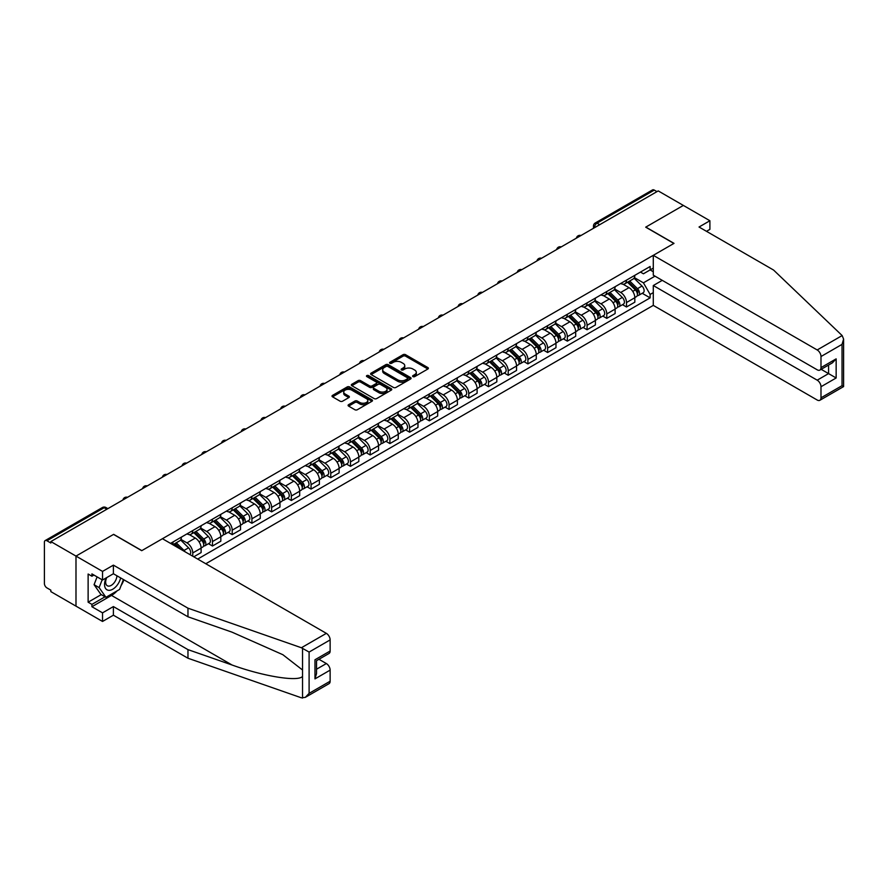 <?xml version="1.0" encoding="UTF-8"?>
<svg xmlns="http://www.w3.org/2000/svg" width="888" height="888" viewBox="0 0 888 888"><rect width="100%" height="100%" fill="white"/><g stroke="black" fill="none" stroke-linecap="round" stroke-linejoin="round"><path stroke-width="1.33" d="M412.953 376.612A1.232 0.71 0 0 0 414.685 376.612L427.872 369.008A1.754 1.01 0 0 0 428.382 368.287A1.754 1.01 0 0 0 427.872 367.577L405.539 354.678A1.754 1.01 0 0 0 403.063 354.678L389.876 362.293A1.232 0.71 0 0 0 391.619 363.292L393.317 362.315A5.617 3.241 0 0 1 401.265 362.315L403.119 363.381A5.617 3.241 0 0 1 404.762 365.678A5.617 3.241 0 0 1 403.119 367.965L401.42 368.953A1.232 0.71 0 0 0 403.152 369.952L404.861 368.975A5.617 3.241 0 0 1 412.798 368.975L414.652 370.041A5.617 3.241 0 0 1 416.306 372.338A5.617 3.241 0 0 1 414.652 374.625L412.953 375.613A1.232 0.71 0 0 0 412.953 376.612L412.953 375.613M348.607 404.673A1.754 1.01 0 0 0 348.085 405.383A1.754 1.01 0 0 0 348.607 406.105L354.867 409.723A1.754 1.01 0 0 0 357.342 409.723L371.983 401.265A1.754 1.01 0 0 0 372.494 400.555A1.754 1.01 0 0 0 371.983 399.833L349.661 386.946A1.754 1.01 0 0 0 347.175 386.946L332.534 395.393A1.754 1.01 0 0 0 332.023 396.115A1.754 1.01 0 0 0 332.534 396.825L340.104 401.198A1.754 1.01 0 0 0 342.59 401.198L348.851 397.58A1.754 1.01 0 0 0 349.361 396.869A1.754 1.01 0 0 0 348.851 396.148L345.099 393.983A4.695 2.708 0 0 1 343.723 392.063A4.695 2.708 0 0 1 346.62 389.566A4.695 2.708 0 0 1 351.737 390.154L366.433 398.634A4.695 2.708 0 0 1 367.81 400.555A4.695 2.708 0 0 1 364.913 403.052A4.695 2.708 0 0 1 359.795 402.475L357.342 401.054A1.754 1.01 0 0 0 354.867 401.054L348.607 404.673L348.607 406.105M50.849 541.569L658.219 190.909L683.36 205.428L645.698 227.162L673.881 243.434L141.836 550.616L113.653 534.343L75.991 556.088L50.849 541.569L50.849 543.023L46.931 540.759A3.574 2.065 -120 0 0 45.144 540.581A3.574 2.065 -120 0 0 44.4 542.224L44.4 583.516A3.574 2.065 -120 0 0 46.931 587.9L50.849 590.154L50.849 591.619L75.991 606.138L75.991 556.088L75.991 606.138L102.531 621.456L102.531 612.853L113.398 606.571L113.398 615.184L102.531 621.456M393.44 387.446A1.754 1.01 0 0 0 395.926 387.446L410.567 378.998A1.754 1.01 0 0 0 411.077 378.277A1.754 1.01 0 0 0 410.567 377.567L388.234 364.668A1.754 1.01 0 0 0 385.758 364.668L371.117 373.127A1.754 1.01 0 0 0 370.607 373.837A1.754 1.01 0 0 0 371.117 374.558L393.44 387.446M367.332 376.878A1.232 0.71 0 0 1 368.576 377.056L368.576 375.591L391.275 388.7A1.754 1.01 0 0 1 391.786 389.421A1.754 1.01 0 0 1 391.275 390.132L376.634 398.59A1.754 1.01 0 0 1 374.159 398.59L351.826 385.692L351.826 384.26A1.754 1.01 0 0 0 351.315 384.981A1.754 1.01 0 0 0 351.826 385.692M351.826 384.26L358.086 380.641A1.754 1.01 0 0 1 360.572 380.641L369.63 385.869A1.754 1.01 0 0 0 372.105 385.869L376.268 383.472A1.754 1.01 0 0 0 376.778 382.761A1.754 1.01 0 0 0 376.268 382.04L366.833 376.601A1.232 0.71 0 0 1 368.576 375.591M205.783 563.747L653.29 305.383L817.193 400.022A5.361 3.097 -120 0 0 819.879 400.277A5.361 3.097 -120 0 0 820.989 397.824L820.989 386.735A5.361 3.097 -120 0 0 817.193 380.175L828.571 373.604L836.152 377.977L820.989 386.735M599.7 224.686L597.047 223.154A3.574 2.065 60 0 0 595.26 222.977L652.514 189.921A3.574 2.065 60 0 1 654.301 190.099L597.047 223.154A3.574 2.065 120 0 0 594.516 227.528L594.516 227.672M656.954 191.63L654.301 190.099M626.495 280.142A8.225 4.751 60 0 1 624.786 283.827L633.133 279.01A8.225 4.751 -120 0 0 634.831 275.324M614.651 288.989L620.679 292.474A8.225 4.751 60 0 1 626.495 302.542L634.831 297.724A8.225 4.751 -120 0 0 629.026 287.656L623.054 284.204M634.831 297.724L634.831 302.175L626.495 306.993L622.499 304.684M624.786 283.827A8.225 4.751 60 0 1 620.745 283.461M626.495 302.542L626.495 306.993M606.782 291.519A8.225 4.751 60 0 1 605.072 295.216L613.419 290.398A8.225 4.751 -120 0 0 615.118 286.702M602.774 316.061L606.782 318.37L615.118 313.553L615.118 309.102A8.225 4.751 -120 0 0 609.301 299.034L603.341 295.593M605.072 295.216A8.225 4.751 60 0 1 601.032 294.838M594.938 300.377L600.965 303.851A8.225 4.751 60 0 1 606.782 313.919L606.782 318.37M587.068 302.897A8.225 4.751 60 0 1 585.359 306.593L593.706 301.776A8.225 4.751 -120 0 0 595.404 298.091M583.061 327.439L587.068 329.748L595.404 324.941L595.404 320.49A8.225 4.751 -120 0 0 589.588 310.423L583.616 306.971M585.359 306.593A8.225 4.751 60 0 1 581.318 306.227M575.224 311.755L581.252 315.229A8.225 4.751 60 0 1 587.068 325.308L587.068 329.748M567.343 314.285A8.225 4.751 60 0 1 565.645 317.971L573.992 313.164A8.225 4.751 -120 0 0 575.69 309.468M563.347 338.828L567.343 341.136L575.69 336.319L575.69 331.868A8.225 4.751 -120 0 0 569.874 321.8L563.902 318.348M565.645 317.971A8.225 4.751 60 0 1 561.593 317.604M555.511 323.132L561.538 326.618A8.225 4.751 60 0 1 567.343 336.685L567.343 341.136M547.63 325.663A8.225 4.751 60 0 1 545.931 329.359L554.267 324.542A8.225 4.751 -120 0 0 555.977 320.857M543.634 350.205L547.63 352.514L555.977 347.696L555.977 343.256A8.225 4.751 -120 0 0 550.16 333.178L544.189 329.737M545.931 329.359A8.225 4.751 60 0 1 541.88 328.982M535.797 334.521L541.824 337.995A8.225 4.751 60 0 1 547.63 348.063L547.63 352.514M527.916 337.052A8.225 4.751 60 0 1 526.218 340.737L534.554 335.919A8.225 4.751 -120 0 0 536.263 332.234M523.92 361.594L527.916 363.902L536.263 359.085L536.263 354.634A8.225 4.751 -120 0 0 530.447 344.566L524.475 341.114M526.218 340.737A8.225 4.751 60 0 1 522.166 340.37M516.083 345.898L522.111 349.384A8.225 4.751 60 0 1 527.916 359.451L527.916 363.902M508.202 348.429A8.225 4.751 60 0 1 506.504 352.125L514.84 347.308A8.225 4.751 -120 0 0 516.55 343.612M504.206 372.971L508.202 375.28L516.55 370.463L516.55 366.011A8.225 4.751 -120 0 0 510.733 355.944L504.761 352.503M506.504 352.125A8.225 4.751 60 0 1 502.453 351.748M496.37 357.287L502.386 360.761A8.225 4.751 60 0 1 508.202 370.829L508.202 375.28M488.489 359.818A8.225 4.751 60 0 1 486.791 363.503L495.127 358.685A8.225 4.751 -120 0 0 496.825 355M484.493 384.36L488.489 386.669L496.825 381.851L496.825 377.4A8.225 4.751 -120 0 0 491.02 367.332L485.048 363.88M486.791 363.503A8.225 4.751 60 0 1 482.739 363.137M476.656 368.664L482.672 372.15A8.225 4.751 60 0 1 488.489 382.217L488.489 386.669M468.775 371.195A8.225 4.751 60 0 1 467.077 374.891L475.413 370.074A8.225 4.751 -120 0 0 477.111 366.378M464.779 395.737L468.775 398.046L477.111 393.229L477.111 388.778A8.225 4.751 -120 0 0 471.306 378.71L465.334 375.269M467.077 374.891A8.225 4.751 60 0 1 463.025 374.514M456.932 380.053L462.959 383.527A8.225 4.751 60 0 1 468.775 393.595L468.775 398.046M449.062 382.573A8.225 4.751 60 0 1 447.352 386.269L455.699 381.452A8.225 4.751 -120 0 0 457.398 377.766M445.066 407.115L449.062 409.424L457.398 404.617L457.398 400.166A8.225 4.751 -120 0 0 451.592 390.098L445.621 386.646M447.352 386.269A8.225 4.751 60 0 1 443.312 385.903M437.218 391.43L443.245 394.905A8.225 4.751 60 0 1 449.062 404.984L449.062 409.424M429.348 393.961A8.225 4.751 60 0 1 427.639 397.646L435.986 392.84A8.225 4.751 -120 0 0 437.684 389.144M425.341 418.503L429.348 420.812L437.684 415.995L437.684 411.544A8.225 4.751 -120 0 0 431.868 401.476L425.907 398.024M427.639 397.646A8.225 4.751 60 0 1 423.598 397.28M417.504 402.808L423.532 406.293A8.225 4.751 60 0 1 429.348 416.361L429.348 420.812M409.634 405.339A8.225 4.751 60 0 1 407.925 409.035L416.272 404.218A8.225 4.751 -120 0 0 417.971 400.532M405.627 429.881L409.634 432.19L417.971 427.372L417.971 422.932A8.225 4.751 -120 0 0 412.154 412.853L406.182 409.412M407.925 409.035A8.225 4.751 60 0 1 403.885 408.658M397.791 414.197L403.818 417.671A8.225 4.751 60 0 1 409.634 427.739L409.634 432.19M389.91 416.727A8.225 4.751 60 0 1 388.211 420.413L396.559 415.595A8.225 4.751 -120 0 0 398.257 411.91M385.914 441.269L389.91 443.578L398.257 438.761L398.257 434.31A8.225 4.751 -120 0 0 392.441 424.242L386.469 420.79M388.211 420.413A8.225 4.751 60 0 1 384.16 420.046M378.077 425.574L384.104 429.059A8.225 4.751 60 0 1 389.91 439.127L389.91 443.578M370.196 428.105A8.225 4.751 60 0 1 368.498 431.801L376.834 426.984A8.225 4.751 -120 0 0 378.543 423.287M366.2 452.647L370.196 454.956L378.543 450.138L378.543 445.687A8.225 4.751 -120 0 0 372.727 435.62L366.755 432.179M368.498 431.801A8.225 4.751 60 0 1 364.446 431.424M358.364 436.963L364.391 440.437A8.225 4.751 60 0 1 370.196 450.505L370.196 454.956M350.483 439.493A8.225 4.751 60 0 1 348.784 443.179L357.12 438.361A8.225 4.751 -120 0 0 358.83 434.676M346.486 464.036L350.483 466.344L358.83 461.527L358.83 457.076A8.225 4.751 -120 0 0 353.013 447.008L347.041 443.556M348.784 443.179A8.225 4.751 60 0 1 344.733 442.812M338.65 448.34L344.677 451.826A8.225 4.751 60 0 1 350.483 461.893L350.483 466.344M330.769 450.871A8.225 4.751 60 0 1 329.071 454.567L337.407 449.75A8.225 4.751 -120 0 0 339.116 446.054M326.773 475.413L330.769 477.722L339.116 472.904L339.116 468.453A8.225 4.751 -120 0 0 333.3 458.386L327.328 454.945M329.071 454.567A8.225 4.751 60 0 1 325.019 454.19M318.936 459.729L324.953 463.203A8.225 4.751 60 0 1 330.769 473.271L330.769 477.722M311.055 462.248A8.225 4.751 60 0 1 309.357 465.945L317.693 461.127A8.225 4.751 -120 0 0 319.391 457.442M307.059 486.791L311.055 489.099L319.391 484.293L319.391 479.842A8.225 4.751 -120 0 0 313.586 469.774L307.614 466.322M309.357 465.945A8.225 4.751 60 0 1 305.306 465.578M299.223 471.106L305.239 474.581A8.225 4.751 60 0 1 311.055 484.659L311.055 489.099M291.342 473.637A8.225 4.751 60 0 1 289.643 477.322L297.98 472.516A8.225 4.751 -120 0 0 299.678 468.82M287.346 498.179L291.342 500.488L299.678 495.671L299.678 491.219A8.225 4.751 -120 0 0 293.873 481.152L287.901 477.7M289.643 477.322A8.225 4.751 60 0 1 285.592 476.956M279.498 482.484L285.525 485.969A8.225 4.751 60 0 1 291.342 496.037L291.342 500.488M271.628 485.015A8.225 4.751 60 0 1 269.919 488.711L278.266 483.893A8.225 4.751 -120 0 0 279.964 480.208M267.632 509.557L271.628 511.865L279.964 507.048L279.964 502.608A8.225 4.751 -120 0 0 274.159 492.529L268.187 489.088M269.919 488.711A8.225 4.751 60 0 1 265.878 488.333M259.784 493.872L265.812 497.347A8.225 4.751 60 0 1 271.628 507.414L271.628 511.865M251.915 496.403A8.225 4.751 60 0 1 250.205 500.088L258.552 495.271A8.225 4.751 -120 0 0 260.251 491.586M247.907 520.945L251.915 523.254L260.251 518.437L260.251 513.986A8.225 4.751 -120 0 0 254.434 503.918L248.474 500.466M250.205 500.088A8.225 4.751 60 0 1 246.165 499.722M240.071 505.25L246.098 508.735A8.225 4.751 60 0 1 251.915 518.803L251.915 523.254M232.201 507.781A8.225 4.751 60 0 1 230.492 511.477L238.839 506.66A8.225 4.751 -120 0 0 240.537 502.963M228.194 532.323L232.201 534.632L240.537 529.814L240.537 525.363A8.225 4.751 -120 0 0 234.721 515.295L228.749 511.854M230.492 511.477A8.225 4.751 60 0 1 226.451 511.1M220.357 516.638L226.385 520.113A8.225 4.751 60 0 1 232.201 530.18L232.201 534.632M212.476 519.169A8.225 4.751 60 0 1 210.778 522.854L219.125 518.037A8.225 4.751 -120 0 0 220.823 514.352M208.48 543.711L212.476 546.02L220.823 541.203L220.823 536.752A8.225 4.751 -120 0 0 215.007 526.684L209.035 523.232M210.778 522.854A8.225 4.751 60 0 1 206.726 522.488M200.644 528.016L206.671 531.501A8.225 4.751 60 0 1 212.476 541.569L212.476 546.02M192.763 530.547A8.225 4.751 60 0 1 191.064 534.243L199.4 529.426A8.225 4.751 -120 0 0 201.11 525.729M193.784 556.809L201.11 552.58L201.11 548.129A8.225 4.751 -120 0 0 195.293 538.061L189.322 534.62M191.064 534.243A8.225 4.751 60 0 1 187.013 533.866M180.93 539.404L186.957 542.879A8.225 4.751 60 0 1 192.763 552.947L192.763 556.232M172.871 544.744L179.687 540.803A8.225 4.751 -120 0 0 181.396 537.118M173.049 541.924A8.225 4.751 60 0 1 172.439 544.499M653.29 271.75L650.127 269.919L643.423 273.793L640.459 272.072M634.365 277.611L643.423 282.839L654.989 276.157M653.29 292.618L650.127 294.439L643.423 282.839M197.691 559.074L650.127 297.869L650.127 294.439M653.29 268.098L650.127 269.919L650.127 266.489L170.529 543.389M642.213 293.295L650.127 297.869M413.442 376.79L414.652 376.09A5.617 3.241 0 0 0 416.306 373.793L416.306 372.338M404.762 365.678L404.762 367.133A5.617 3.241 0 0 1 403.119 369.43L401.909 370.13M427.872 367.577L427.872 369.008L405.539 356.144A1.754 1.01 0 0 0 403.063 356.144L390.365 363.47M410.545 379.01L388.234 366.134A1.754 1.01 0 0 0 385.758 366.134L371.14 374.57L371.117 373.127M407.459 378.788A1.232 0.71 0 0 0 407.459 377.777L387.867 366.466A1.232 0.71 0 0 0 386.125 366.466L384.326 367.499A5.617 3.241 0 0 0 382.684 369.796A5.617 3.241 0 0 0 384.326 372.083L397.724 379.82A5.617 3.241 0 0 0 405.661 379.82L407.459 378.788L407.459 380.242A1.232 0.71 0 0 0 407.825 379.742L407.825 378.277M382.684 369.796L382.684 371.251A5.617 3.241 0 0 0 384.326 373.548L384.326 372.083M407.459 380.242L405.661 381.285A5.617 3.241 0 0 1 397.724 381.285L384.326 373.548M351.848 385.703L358.086 382.106L358.086 380.641M376.778 382.761L376.778 384.215A1.754 1.01 0 0 1 376.268 384.937L372.105 387.335A1.754 1.01 0 0 1 369.63 387.335L360.572 382.106A1.754 1.01 0 0 0 358.086 382.106M368.576 377.056L391.253 390.143M379.021 391.297A4.695 2.708 0 0 0 384.138 391.886A4.695 2.708 0 0 0 387.035 389.377A4.695 2.708 0 0 0 385.658 387.468L380.486 384.471A1.754 1.01 0 0 0 377.999 384.471L373.848 386.879A1.754 1.01 0 0 0 373.326 387.59A1.754 1.01 0 0 0 373.848 388.311L379.021 391.297L379.021 392.762A4.695 2.708 0 0 0 384.138 393.34A4.695 2.708 0 0 0 387.035 390.842L387.035 389.377M373.326 387.59L373.326 389.055A1.754 1.01 0 0 0 373.848 389.765L373.848 388.311M379.021 392.762L373.848 389.765M367.81 400.555L367.81 402.009A4.695 2.708 0 0 1 364.913 404.517A4.695 2.708 0 0 1 359.795 403.929L357.342 402.519A1.754 1.01 0 0 0 354.867 402.519L348.629 406.116M343.723 392.063L343.723 393.528A4.695 2.708 0 0 0 345.099 395.438L345.099 393.983M348.829 397.591L345.099 395.438M371.983 399.833L371.983 401.265L349.661 388.411A1.754 1.01 0 0 0 347.175 388.411L332.556 396.847L332.534 395.393M627.55 282.229L635.32 289.899A4.473 2.575 60 0 1 636.496 296.592L634.831 297.558M629.104 283.76L632.4 285.659M628.415 281.74L636.918 290.121A2.142 1.243 60 0 1 637.484 293.34A2.142 1.243 60 0 1 637.295 293.417M629.703 280.997L637.473 288.656A4.473 2.575 60 0 1 638.65 295.349A4.473 2.575 60 0 1 637.295 295.493M634.054 278.166L642.024 286.025A4.473 2.575 60 0 1 643.201 292.729L638.65 295.349M607.836 293.617L615.606 301.276A4.473 2.575 60 0 1 616.783 307.981L615.118 308.935M609.39 295.138L612.676 297.047M608.702 293.118L617.204 301.509A2.142 1.243 60 0 1 617.77 304.728A2.142 1.243 60 0 1 617.571 304.806M609.989 292.374L617.759 300.033A4.473 2.575 60 0 1 618.936 306.737A4.473 2.575 60 0 1 617.582 306.882M614.33 289.544L622.299 297.413A4.473 2.575 60 0 1 623.487 304.107L618.936 306.737M588.122 304.995L595.892 312.665A4.473 2.575 60 0 1 597.069 319.358L595.404 320.324M589.676 306.526L592.962 308.425M588.988 304.495L597.491 312.887A2.142 1.243 60 0 1 598.057 316.106A2.142 1.243 60 0 1 597.857 316.184M590.276 303.752L598.035 311.422A4.473 2.575 60 0 1 599.222 318.115A4.473 2.575 60 0 1 597.868 318.259M594.616 300.932L602.586 308.791A4.473 2.575 60 0 1 603.762 315.495L599.222 318.115M842.146 335.564L843.6 339.094L842.035 344.378L820.989 356.532A5.361 3.097 -120 0 0 817.193 349.961L842.146 335.564L773.592 270.063L699.034 227.017L709.9 220.746L683.36 205.428L645.831 227.095L674.014 243.368L653.29 255.333L817.193 349.961M709.9 220.746L709.9 229.359L706.493 231.324M653.29 305.383L653.29 285.536L817.193 380.175M653.29 255.333L653.29 275.18L817.193 369.808A5.361 3.097 -120 0 0 819.879 370.074A5.361 3.097 -120 0 0 820.989 367.621L820.989 356.532M662.259 280.353L653.29 285.536M821.167 369.33L828.571 373.604L828.571 365.057M820.989 367.621L836.152 358.863L832.367 362.87L819.879 370.074M820.989 397.824L842.035 385.681L842.823 386.136M113.398 606.571L187.967 649.628L187.967 658.23L301.398 697.813L305.306 697.369L309.102 693.362L330.136 681.218A5.361 3.097 60 0 1 329.026 683.671L305.306 697.369M187.967 649.628L232.034 665.001C263.348 676.379 298.412 682.028 302.531 676.356L302.531 669.996L282.85 654.7L232.034 632.167L187.967 616.794L113.398 573.737L102.531 580.019L91.919 573.892L91.919 576.223L88.123 574.037L88.123 602.197L91.919 604.384L105.062 596.792M187.967 658.23L113.398 615.184M330.136 639.915L309.102 652.07L301.398 647.752L187.967 608.18L113.398 565.134L102.531 571.406L75.991 556.088L113.531 534.409L141.714 550.682L162.437 538.716L326.351 633.355A5.361 3.097 60 0 1 330.136 639.915L330.136 651.015A5.361 3.097 60 0 1 329.026 653.468L316.539 660.672L316.539 673.592L314.974 678.887L314.974 659.762C317.016 660.95 317.016 660.95 314.974 659.762L330.136 651.015M102.531 571.406L102.531 580.019M117.083 590.886A20.102 11.611 -60 0 1 111.511 595.415L91.919 606.726L102.531 612.853M91.919 606.726L91.919 604.384M113.398 565.134L113.398 573.737M187.967 608.18L187.967 616.794M316.539 669.219L326.351 663.558A5.361 3.097 60 0 1 330.136 670.129L330.136 681.218M326.351 663.558L318.947 659.285M123.92 579.82A20.102 11.611 -60 0 1 121.068 585.625M93.939 575.058L91.919 576.223M88.123 602.197L101.276 594.605M106.149 577.933A11.622 6.704 120 0 0 104.551 584.471A11.622 6.704 120 0 0 111.577 589.799A11.622 6.704 120 0 0 120.635 577.922M106.771 577.566A7.959 4.595 120 0 0 105.65 582.106A7.959 4.595 120 0 0 107.293 585.747A7.959 4.595 120 0 0 113.364 583.682A7.959 4.595 120 0 0 116.894 575.757M123.432 579.531L119.591 589.432L105.95 597.313L100.888 594.394L94.073 584.681L97.103 576.878M105.95 597.313L99.123 587.601L102.153 579.797M94.073 584.681L99.123 587.601M568.409 316.383L576.179 324.042A4.473 2.575 60 0 1 577.355 330.736L575.69 331.701M569.963 317.904L573.248 319.813M569.275 315.884L577.777 324.275A2.142 1.243 60 0 1 578.343 327.483A2.142 1.243 60 0 1 578.144 327.561M570.562 315.14L578.321 322.799A4.473 2.575 60 0 1 579.509 329.504A4.473 2.575 60 0 1 578.155 329.648M574.902 312.31L582.872 320.18A4.473 2.575 60 0 1 584.049 326.873L579.509 329.504M548.695 327.761L556.465 335.42A4.473 2.575 60 0 1 557.642 342.124L555.977 343.09M550.249 329.293L553.535 331.191M549.561 327.261L558.064 335.653A2.142 1.243 60 0 1 558.63 338.872A2.142 1.243 60 0 1 558.43 338.95M550.849 326.518L558.608 334.188A4.473 2.575 60 0 1 559.784 340.881A4.473 2.575 60 0 1 558.441 341.025M555.189 323.698L563.159 331.557A4.473 2.575 60 0 1 564.335 338.25L559.784 340.881M528.982 339.149L536.752 346.808A4.473 2.575 60 0 1 537.928 353.502L536.263 354.467M530.524 340.67L533.821 342.568M529.836 338.65L538.35 347.041A2.142 1.243 60 0 1 538.916 350.249A2.142 1.243 60 0 1 538.716 350.327M531.124 337.906L538.894 345.565A4.473 2.575 60 0 1 540.071 352.27A4.473 2.575 60 0 1 538.727 352.403M535.475 335.076L543.445 342.935A4.473 2.575 60 0 1 544.621 349.639L540.071 352.27M509.268 350.527L517.027 358.186A4.473 2.575 60 0 1 518.215 364.89L516.539 365.845M510.811 352.059L514.108 353.957M510.123 350.027L518.636 358.419A2.142 1.243 60 0 1 519.203 361.638A2.142 1.243 60 0 1 519.003 361.716M511.41 349.284L519.18 356.943A4.473 2.575 60 0 1 520.357 363.647A4.473 2.575 60 0 1 519.014 363.791M515.762 346.453L523.731 354.323A4.473 2.575 60 0 1 524.908 361.016L520.357 363.647M489.554 361.904L497.313 369.575A4.473 2.575 60 0 1 498.501 376.268L496.825 377.234M491.097 363.436L494.394 365.334M490.409 361.416L498.912 369.796A2.142 1.243 60 0 1 499.478 373.016A2.142 1.243 60 0 1 499.289 373.093M491.697 360.672L499.467 368.331A4.473 2.575 60 0 1 500.643 375.025A4.473 2.575 60 0 1 499.289 375.169M496.048 357.842L504.018 365.701A4.473 2.575 60 0 1 505.194 372.405L500.643 375.025M469.841 373.293L477.6 380.952A4.473 2.575 60 0 1 478.776 387.656L477.111 388.611M471.384 374.814L474.68 376.723M470.696 372.794L479.198 381.185A2.142 1.243 60 0 1 479.764 384.404A2.142 1.243 60 0 1 479.576 384.482M471.983 372.05L479.753 379.709A4.473 2.575 60 0 1 480.93 386.413A4.473 2.575 60 0 1 479.576 386.558M476.334 369.219L484.304 377.089A4.473 2.575 60 0 1 485.481 383.783L480.93 386.413M450.116 384.671L457.886 392.341A4.473 2.575 60 0 1 459.063 399.034L457.398 400M451.67 386.202L454.967 388.1M450.982 384.171L459.485 392.563A2.142 1.243 60 0 1 460.051 395.782A2.142 1.243 60 0 1 459.862 395.859M452.27 383.427L460.04 391.097A4.473 2.575 60 0 1 461.216 397.791A4.473 2.575 60 0 1 459.862 397.935M456.621 380.608L464.591 388.467A4.473 2.575 60 0 1 465.767 395.171L461.216 397.791M430.403 396.059L438.173 403.718A4.473 2.575 60 0 1 439.349 410.411L437.684 411.377M431.957 397.58L435.242 399.489M431.268 395.56L439.771 403.951A2.142 1.243 60 0 1 440.337 407.159A2.142 1.243 60 0 1 440.137 407.237M432.556 394.816L440.326 402.475A4.473 2.575 60 0 1 441.503 409.179A4.473 2.575 60 0 1 440.148 409.324M436.896 391.985L444.866 399.855A4.473 2.575 60 0 1 446.054 406.549L441.503 409.179M410.689 407.437L418.459 415.096A4.473 2.575 60 0 1 419.636 421.8L417.971 422.766M412.243 408.968L415.529 410.867M411.555 406.937L420.057 415.329A2.142 1.243 60 0 1 420.623 418.548A2.142 1.243 60 0 1 420.424 418.625M412.842 406.193L420.601 413.864A4.473 2.575 60 0 1 421.789 420.557A4.473 2.575 60 0 1 420.435 420.701M417.182 403.374L425.152 411.233A4.473 2.575 60 0 1 426.329 417.926L421.789 420.557M390.975 418.825L398.745 426.484A4.473 2.575 60 0 1 399.922 433.178L398.257 434.143M392.529 420.346L395.815 422.244M391.841 418.326L400.344 426.717A2.142 1.243 60 0 1 400.91 429.925A2.142 1.243 60 0 1 400.71 430.003M393.129 417.582L400.888 425.241A4.473 2.575 60 0 1 402.075 431.945A4.473 2.575 60 0 1 400.721 432.079M397.469 414.752L405.439 422.61A4.473 2.575 60 0 1 406.615 429.315L402.075 431.945M371.262 430.203L379.032 437.862A4.473 2.575 60 0 1 380.208 444.566L378.543 445.521M372.816 431.735L376.101 433.633M372.128 429.703L380.63 438.095A2.142 1.243 60 0 1 381.196 441.314A2.142 1.243 60 0 1 380.996 441.392M373.415 428.96L381.174 436.619A4.473 2.575 60 0 1 382.351 443.323A4.473 2.575 60 0 1 381.008 443.467M377.755 426.129L385.725 433.999A4.473 2.575 60 0 1 386.902 440.692L382.351 443.323M351.548 441.58L359.318 449.25A4.473 2.575 60 0 1 360.495 455.944L358.83 456.909M353.091 443.112L356.388 445.01M352.403 441.092L360.916 449.472A2.142 1.243 60 0 1 361.483 452.691A2.142 1.243 60 0 1 361.283 452.769M353.69 440.348L361.46 448.007A4.473 2.575 60 0 1 362.637 454.7A4.473 2.575 60 0 1 361.294 454.845M358.042 437.518L366.011 445.376A4.473 2.575 60 0 1 367.188 452.081L362.637 454.7M331.834 452.969L339.593 460.628A4.473 2.575 60 0 1 340.781 467.332L339.105 468.287M333.377 454.49L336.674 456.399M332.689 452.469L341.203 460.861A2.142 1.243 60 0 1 341.769 464.08A2.142 1.243 60 0 1 341.569 464.158M333.977 451.726L341.747 459.385A4.473 2.575 60 0 1 342.923 466.089A4.473 2.575 60 0 1 341.58 466.233M338.328 448.895L346.298 456.765A4.473 2.575 60 0 1 347.474 463.458L342.923 466.089M312.121 464.346L319.88 472.016A4.473 2.575 60 0 1 321.068 478.71L319.391 479.675M313.664 465.878L316.961 467.776M312.976 463.847L321.478 472.238A2.142 1.243 60 0 1 322.044 475.457A2.142 1.243 60 0 1 321.856 475.535M314.263 463.103L322.033 470.773A4.473 2.575 60 0 1 323.21 477.466A4.473 2.575 60 0 1 321.856 477.611M318.614 460.284L326.584 468.143A4.473 2.575 60 0 1 327.761 474.847L323.21 477.466M292.407 475.735L300.166 483.394A4.473 2.575 60 0 1 301.343 490.087L299.678 491.053M293.95 477.256L297.247 479.165M293.262 475.235L301.765 483.627A2.142 1.243 60 0 1 302.331 486.835A2.142 1.243 60 0 1 302.142 486.913M294.55 474.492L302.32 482.151A4.473 2.575 60 0 1 303.496 488.855A4.473 2.575 60 0 1 302.142 488.999M298.901 471.661L306.871 479.531A4.473 2.575 60 0 1 308.047 486.224L303.496 488.855M272.683 487.112L280.453 494.771A4.473 2.575 60 0 1 281.629 501.476L279.964 502.442M274.237 488.644L277.533 490.542M273.548 486.613L282.051 495.005A2.142 1.243 60 0 1 282.617 498.224A2.142 1.243 60 0 1 282.428 498.301M274.836 485.869L282.606 493.539A4.473 2.575 60 0 1 283.783 500.233A4.473 2.575 60 0 1 282.428 500.377M279.187 483.05L287.157 490.909A4.473 2.575 60 0 1 288.334 497.602L283.783 500.233M252.969 498.501L260.739 506.16A4.473 2.575 60 0 1 261.916 512.853L260.251 513.819M254.523 500.022L257.809 501.92M253.835 498.002L262.337 506.393A2.142 1.243 60 0 1 262.904 509.601A2.142 1.243 60 0 1 262.704 509.679M255.122 497.258L262.892 504.917A4.473 2.575 60 0 1 264.069 511.621A4.473 2.575 60 0 1 262.715 511.754M259.463 494.427L267.432 502.286A4.473 2.575 60 0 1 268.62 508.991L264.069 511.621M233.255 509.879L241.025 517.538A4.473 2.575 60 0 1 242.202 524.242L240.537 525.197M234.809 511.41L238.095 513.308M234.121 509.379L242.624 517.771A2.142 1.243 60 0 1 243.19 520.99A2.142 1.243 60 0 1 242.99 521.067M235.409 508.635L243.168 516.294A4.473 2.575 60 0 1 244.355 522.999A4.473 2.575 60 0 1 243.001 523.143M239.749 505.805L247.719 513.675A4.473 2.575 60 0 1 248.895 520.368L244.355 522.999M213.542 521.256L221.312 528.926A4.473 2.575 60 0 1 222.488 535.619L220.823 536.585M215.096 522.788L218.381 524.686M214.408 520.768L222.91 529.148A2.142 1.243 60 0 1 223.476 532.367A2.142 1.243 60 0 1 223.277 532.445M215.695 520.024L223.454 527.683A4.473 2.575 60 0 1 224.642 534.376A4.473 2.575 60 0 1 223.288 534.521M220.035 517.193L228.005 525.052A4.473 2.575 60 0 1 229.182 531.757L224.642 534.376M193.828 532.645L201.598 540.304A4.473 2.575 60 0 1 202.775 547.008L201.11 547.963M195.382 534.165L198.668 536.075M194.694 532.145L203.197 540.537A2.142 1.243 60 0 1 203.763 543.756A2.142 1.243 60 0 1 203.563 543.833M195.982 531.401L203.741 539.06A4.473 2.575 60 0 1 204.917 545.765A4.473 2.575 60 0 1 203.574 545.909M200.322 528.571L208.292 536.441A4.473 2.575 60 0 1 209.468 543.134L204.917 545.765M174.115 544.022L177.622 547.485M175.658 545.554L178.954 547.452M180.919 549.383L174.969 543.523M176.257 542.779L184.027 550.449A4.473 2.575 60 0 1 185.093 551.803M180.608 539.96L188.578 547.818A4.473 2.575 60 0 1 189.777 554.501M594.649 227.606L594.516 227.528A3.574 2.065 0 0 1 593.473 226.074L593.473 228.283M192.763 552.947L201.11 548.129M212.476 541.569L220.823 536.752M232.201 530.18L240.537 525.363M251.915 518.803L260.251 513.986M271.628 507.414L279.964 502.608M291.342 496.037L299.678 491.219M311.055 484.659L319.391 479.842M330.769 473.271L339.116 468.453M350.483 461.893L358.83 457.076M370.196 450.505L378.543 445.687M389.91 439.127L398.257 434.31M409.634 427.739L417.971 422.932M429.348 416.361L437.684 411.544M449.062 404.984L457.398 400.166M468.775 393.595L477.111 388.778M488.489 382.217L496.825 377.4M508.202 370.829L516.55 366.011M527.916 359.451L536.263 354.634M547.63 348.063L555.977 343.256M567.343 336.685L575.69 331.868M587.068 325.308L595.404 320.49M606.782 313.919L615.118 309.102M186.957 542.879L195.293 538.061M206.671 531.501L215.007 526.684M226.385 520.113L234.721 515.295M246.098 508.735L254.434 503.918M265.812 497.347L274.159 492.529M285.525 485.969L293.873 481.152M305.239 474.581L313.586 469.774M324.953 463.203L333.3 458.386M344.677 451.826L353.013 447.008M364.391 440.437L372.727 435.62M384.104 429.059L392.441 424.242M403.818 417.671L412.154 412.853M423.532 406.293L431.868 401.476M443.245 394.905L451.592 390.098M462.959 383.527L471.306 378.71M482.672 372.15L491.02 367.332M502.386 360.761L510.733 355.944M522.111 349.384L530.447 344.566M541.824 337.995L550.16 333.178M561.538 326.618L569.874 321.8M581.252 315.229L589.588 310.423M600.965 303.851L609.301 299.034M620.679 292.474L629.026 287.656M580.652 235.686A3.574 2.065 120 0 0 579.076 236.597M560.939 247.064A3.574 2.065 120 0 0 559.351 247.974M541.225 258.452A3.574 2.065 120 0 0 539.638 259.363M521.5 269.83A3.574 2.065 120 0 0 519.924 270.74M501.787 281.219A3.574 2.065 120 0 0 500.21 282.129M482.073 292.596A3.574 2.065 120 0 0 480.497 293.506M462.359 303.974A3.574 2.065 120 0 0 460.783 304.895M442.646 315.362A3.574 2.065 120 0 0 441.07 316.272M422.932 326.74A3.574 2.065 120 0 0 421.356 327.65M403.219 338.128A3.574 2.065 120 0 0 401.642 339.038M383.505 349.506A3.574 2.065 120 0 0 381.918 350.416M363.791 360.894A3.574 2.065 120 0 0 362.204 361.805M344.067 372.272A3.574 2.065 120 0 0 342.491 373.182M324.353 383.649A3.574 2.065 120 0 0 322.777 384.571M304.639 395.038A3.574 2.065 120 0 0 303.063 395.948M284.926 406.415A3.574 2.065 120 0 0 283.35 407.326M265.212 417.804A3.574 2.065 120 0 0 263.636 418.714M245.499 429.182A3.574 2.065 120 0 0 243.923 430.092M225.785 440.57A3.574 2.065 120 0 0 224.209 441.48M206.072 451.948A3.574 2.065 120 0 0 204.484 452.858M186.358 463.325A3.574 2.065 120 0 0 184.771 464.246M166.633 474.714A3.574 2.065 120 0 0 165.057 475.624M146.92 486.091A3.574 2.065 120 0 0 145.343 487.001M127.206 497.48A3.574 2.065 120 0 0 125.63 498.39M106.826 509.246L104.174 507.714L46.931 540.759M107.881 508.635L105.961 507.536A3.574 2.065 120 0 0 104.174 507.714A3.574 2.065 60 0 0 102.386 507.536L45.144 540.581M414.652 376.09L414.652 374.625M401.42 369.952L401.42 368.953M403.119 369.43L403.119 367.965M389.876 363.292L389.876 362.293M403.063 356.144L403.063 354.678M405.539 356.144L405.539 354.678M385.758 366.134L385.758 364.668M388.234 366.134L388.234 364.668M410.567 378.998L410.567 377.567M397.724 381.285L397.724 379.82M405.661 381.285L405.661 379.82M360.572 382.106L360.572 380.641M369.63 387.335L369.63 385.869M372.105 387.335L372.105 385.869M376.268 384.937L376.268 383.472M391.275 390.132L391.275 388.7M354.867 402.519L354.867 401.054M357.342 402.519L357.342 401.054M359.795 403.929L359.795 402.475M348.851 397.58L348.851 396.148M347.175 388.411L347.175 386.946M349.661 388.411L349.661 386.946M635.32 289.899L632.755 291.375M637.928 292.363L637.129 292.829M642.024 286.025L637.473 288.656M615.606 301.276L613.042 302.764M618.215 303.74L617.415 304.207M622.299 297.413L617.759 300.033M595.892 312.665L593.328 314.141M598.501 315.129L597.691 315.584M602.586 308.791L598.035 311.422M842.035 385.681L842.035 344.378M836.152 358.863L836.152 377.977M302.531 698.079L302.531 676.356M302.531 669.996L302.531 648.273M309.102 652.07L309.102 693.362M330.136 670.129L314.974 678.887M301.398 647.752L326.351 633.355M111.511 595.415L232.034 665.001M576.179 324.042L573.615 325.519M578.787 326.507L577.977 326.973M582.872 320.18L578.321 322.799M556.465 335.42L553.89 336.907M559.074 337.884L558.263 338.35M563.159 331.557L558.608 334.188M536.752 346.808L534.176 348.285M539.36 349.273L538.55 349.739M543.445 342.935L538.894 345.565M517.027 358.186L514.463 359.673M519.647 360.65L518.836 361.116M523.731 354.323L519.18 356.943M497.313 369.575L494.749 371.051M499.922 372.039L499.123 372.505M504.018 365.701L499.467 368.331M477.6 380.952L475.036 382.439M480.208 383.416L479.409 383.882M484.304 377.089L479.753 379.709M457.886 392.341L455.322 393.817M460.495 394.805L459.695 395.26M464.591 388.467L460.04 391.097M438.173 403.718L435.608 405.194M440.781 406.182L439.982 406.649M444.866 399.855L440.326 402.475M418.459 415.096L415.895 416.583M421.067 417.56L420.257 418.026M425.152 411.233L420.601 413.864M398.745 426.484L396.181 427.961M401.354 428.948L400.544 429.415M405.439 422.61L400.888 425.241M379.032 437.862L376.457 439.349M381.64 440.326L380.83 440.792M385.725 433.999L381.174 436.619M359.318 449.25L356.743 450.727M361.927 451.715L361.116 452.181M366.011 445.376L361.46 448.007M339.593 460.628L337.029 462.115M342.213 463.092L341.403 463.558M346.298 456.765L341.747 459.385M319.88 472.016L317.316 473.493M322.488 474.481L321.689 474.936M326.584 468.143L322.033 470.773M300.166 483.394L297.602 484.87M302.775 485.858L301.976 486.324M306.871 479.531L302.32 482.151M280.453 494.771L277.889 496.259M283.061 497.236L282.262 497.702M287.157 490.909L282.606 493.539M260.739 506.16L258.175 507.636M263.348 508.624L262.548 509.09M267.432 502.286L262.892 504.917M241.025 517.538L238.461 519.025M243.634 520.002L242.824 520.468M247.719 513.675L243.168 516.294M221.312 528.926L218.748 530.402M223.92 531.39L223.11 531.856M228.005 525.052L223.454 527.683M201.598 540.304L199.023 541.791M204.207 542.768L203.396 543.234M208.292 536.441L203.741 539.06M188.578 547.818L184.027 550.449M580.952 235.509A3.574 3.574 0 0 0 576.368 238.162M561.238 246.897A3.574 3.574 0 0 0 556.654 249.539M541.525 258.275A3.574 3.574 0 0 0 536.94 260.928M521.811 269.652A3.574 3.574 0 0 0 517.227 272.305M502.097 281.041A3.574 3.574 0 0 0 497.502 283.683M482.384 292.418A3.574 3.574 0 0 0 477.788 295.071M462.659 303.807A3.574 3.574 0 0 0 458.075 306.449M442.946 315.185A3.574 3.574 0 0 0 438.361 317.837M423.232 326.573A3.574 3.574 0 0 0 418.648 329.215M403.518 337.951A3.574 3.574 0 0 0 398.934 340.604M383.805 349.328A3.574 3.574 0 0 0 379.22 351.981M364.091 360.717A3.574 3.574 0 0 0 359.507 363.359M344.378 372.094A3.574 3.574 0 0 0 339.793 374.747M324.664 383.483A3.574 3.574 0 0 0 320.069 386.125M304.95 394.86A3.574 3.574 0 0 0 300.355 397.513M285.226 406.249A3.574 3.574 0 0 0 280.641 408.891M265.512 417.626A3.574 3.574 0 0 0 260.928 420.279M245.798 429.004A3.574 3.574 0 0 0 241.214 431.657M226.085 440.393A3.574 3.574 0 0 0 221.501 443.034M206.371 451.77A3.574 3.574 0 0 0 201.787 454.423M186.658 463.159A3.574 3.574 0 0 0 182.073 465.8M166.944 474.536A3.574 3.574 0 0 0 162.36 477.189M147.23 485.925A3.574 3.574 0 0 0 142.635 488.567M127.517 497.302A3.574 3.574 0 0 0 122.921 499.955M105.961 507.536A3.574 3.574 0 0 0 102.386 507.536M595.26 222.977A3.574 3.574 0 0 0 593.473 226.074M843.6 339.094L843.6 386.591L819.879 400.277"/></g></svg>
